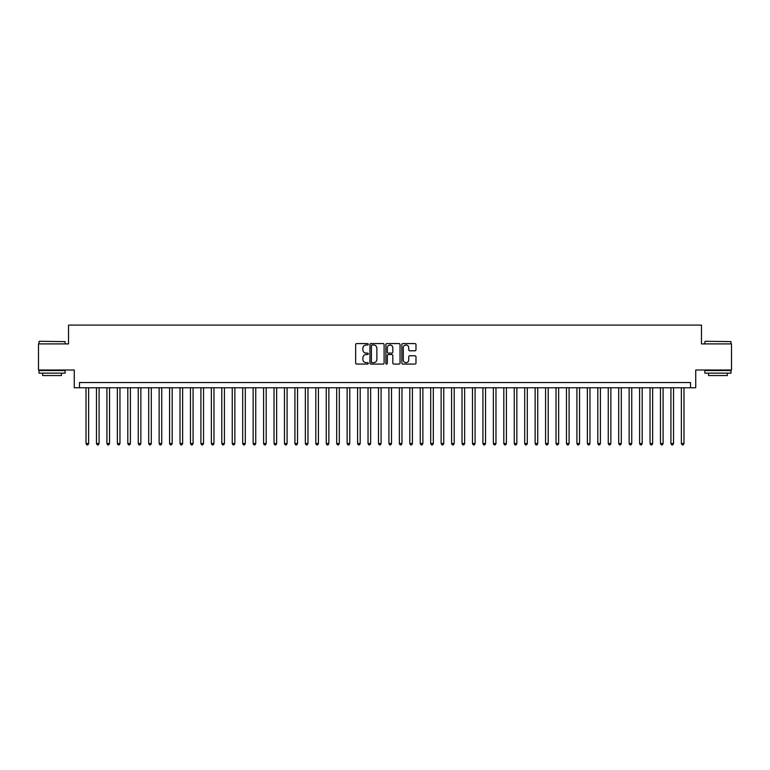 <?xml version="1.0" encoding="UTF-8"?>
<svg xmlns="http://www.w3.org/2000/svg" width="770" height="770" viewBox="0 0 770 770"><rect width="100%" height="100%" fill="white"/><g stroke="black" fill="none" stroke-linecap="round" stroke-linejoin="round"><path stroke-width="1.16" d="M368.291 344.286A0.722 0.722 0 0 0 367.569 343.574L356.683 343.574A1.03 1.03 0 0 0 355.653 344.594L355.653 363.045A1.03 1.03 0 0 0 356.683 364.075L367.569 364.075A0.722 0.722 0 0 0 368.291 363.353A0.722 0.722 0 0 0 367.569 362.641L366.164 362.641A3.282 3.282 0 0 1 362.882 359.359L362.882 357.819A3.282 3.282 0 0 1 366.164 354.537L367.569 354.537A0.722 0.722 0 0 0 368.291 353.825A0.722 0.722 0 0 0 367.569 353.103L366.164 353.103A3.282 3.282 0 0 1 362.882 349.821L362.882 348.29A3.282 3.282 0 0 1 366.164 345.008L367.569 345.008A0.722 0.722 0 0 0 368.291 344.286M414.963 350.802A1.03 1.03 0 0 0 415.983 349.772L415.983 344.594A1.03 1.03 0 0 0 414.963 343.574L402.864 343.574A1.03 1.03 0 0 0 401.844 344.594L401.844 363.045A1.03 1.03 0 0 0 402.864 364.075L414.963 364.075A1.03 1.03 0 0 0 415.983 363.045L415.983 356.799A1.03 1.03 0 0 0 414.963 355.769L409.784 355.769A1.03 1.03 0 0 0 408.755 356.799L408.755 359.898A2.743 2.743 0 0 1 406.021 362.641A2.743 2.743 0 0 1 403.278 359.898L403.278 347.751A2.743 2.743 0 0 1 406.021 345.008A2.743 2.743 0 0 1 408.755 347.751L408.755 349.772A1.03 1.03 0 0 0 409.784 350.802L414.963 350.802M690.507 387.772L695.724 387.772L695.724 370.014L731.5 370.014L731.5 343.901L701.47 343.901L701.47 325.104L68.53 325.104L68.53 343.901L38.5 343.901L38.5 370.014L74.276 370.014L74.276 387.772L690.507 387.772L690.507 382.546L79.493 382.546L79.493 387.772M384.105 344.594A1.03 1.03 0 0 0 383.075 343.574L370.976 343.574A1.03 1.03 0 0 0 369.956 344.594L369.956 363.045A1.03 1.03 0 0 0 370.976 364.075L383.075 364.075A1.03 1.03 0 0 0 384.105 363.045L384.105 344.594M386.925 343.574L399.024 343.574A1.03 1.03 0 0 1 400.044 344.594L400.044 363.045A1.03 1.03 0 0 1 399.024 364.075L393.845 364.075A1.03 1.03 0 0 1 392.815 363.045L392.815 355.567A1.03 1.03 0 0 0 391.795 354.537L388.359 354.537A1.03 1.03 0 0 0 387.329 355.567L387.329 363.353A0.722 0.722 0 0 1 386.617 364.075A0.722 0.722 0 0 1 385.895 363.353L385.895 344.594A1.03 1.03 0 0 1 386.925 343.574M372.112 345.008A0.722 0.722 0 0 0 371.39 345.72L371.39 361.919A0.722 0.722 0 0 0 372.112 362.641L373.594 362.641A3.282 3.282 0 0 0 376.877 359.359L376.877 348.29A3.282 3.282 0 0 0 373.594 345.008L372.112 345.008M392.815 347.799A2.743 2.743 0 0 0 390.072 345.056A2.743 2.743 0 0 0 387.329 347.799L387.329 352.083A1.03 1.03 0 0 0 388.359 353.103L391.795 353.103A1.03 1.03 0 0 0 392.815 352.083L392.815 347.799M86.019 387.772L86.019 443.539L88.637 443.539L88.637 387.772M88.637 443.539L87.847 444.896L86.808 444.896L86.019 443.539M39.337 341.293L65.132 341.601L39.337 341.293M52.081 373.142L39.02 373.142L39.02 370.534L65.132 370.534L65.132 373.142L52.081 373.142M61.475 373.142L61.475 375.548L42.677 375.548L42.677 373.142M705.176 341.293L730.98 341.601L705.176 341.293M717.919 373.142L704.868 373.142L704.868 370.534L730.98 370.534L730.98 373.142L717.919 373.142M727.323 373.142L727.323 375.548L708.525 375.548L708.525 373.142M96.471 387.772L96.471 443.539L99.08 443.539L99.08 387.772M99.08 443.539L98.3 444.896L97.251 444.896L96.471 443.539M106.915 387.772L106.915 443.539L109.523 443.539L109.523 387.772M109.523 443.539L108.743 444.896L107.694 444.896L106.915 443.539M117.358 387.772L117.358 443.539L119.966 443.539L119.966 387.772M119.966 443.539L119.186 444.896L118.137 444.896L117.358 443.539M127.801 387.772L127.801 443.539L130.409 443.539L130.409 387.772M130.409 443.539L129.63 444.896L128.58 444.896L127.801 443.539M138.244 387.772L138.244 443.539L140.862 443.539L140.862 387.772M140.862 443.539L140.073 444.896L139.033 444.896L138.244 443.539M148.687 387.772L148.687 443.539L151.305 443.539L151.305 387.772M151.305 443.539L150.516 444.896L149.476 444.896L148.687 443.539M159.14 387.772L159.14 443.539L161.748 443.539L161.748 387.772M161.748 443.539L160.959 444.896L159.919 444.896L159.14 443.539M169.583 387.772L169.583 443.539L172.191 443.539L172.191 387.772M172.191 443.539L171.412 444.896L170.363 444.896L169.583 443.539M180.026 387.772L180.026 443.539L182.634 443.539L182.634 387.772M182.634 443.539L181.855 444.896L180.806 444.896L180.026 443.539M190.469 387.772L190.469 443.539L193.077 443.539L193.077 387.772M193.077 443.539L192.298 444.896L191.249 444.896L190.469 443.539M200.912 387.772L200.912 443.539L203.521 443.539L203.521 387.772M203.521 443.539L202.741 444.896L201.702 444.896L200.912 443.539M211.355 387.772L211.355 443.539L213.973 443.539L213.973 387.772M213.973 443.539L213.184 444.896L212.145 444.896L211.355 443.539M221.798 387.772L221.798 443.539L224.417 443.539L224.417 387.772M224.417 443.539L223.627 444.896L222.588 444.896L221.798 443.539M232.251 387.772L232.251 443.539L234.86 443.539L234.86 387.772M234.86 443.539L234.08 444.896L233.031 444.896L232.251 443.539M242.694 387.772L242.694 443.539L245.303 443.539L245.303 387.772M245.303 443.539L244.523 444.896L243.474 444.896L242.694 443.539M253.138 387.772L253.138 443.539L255.746 443.539L255.746 387.772M255.746 443.539L254.966 444.896L253.917 444.896L253.138 443.539M263.581 387.772L263.581 443.539L266.189 443.539L266.189 387.772M266.189 443.539L265.409 444.896L264.36 444.896L263.581 443.539M274.024 387.772L274.024 443.539L276.642 443.539L276.642 387.772M276.642 443.539L275.853 444.896L274.813 444.896L274.024 443.539M284.467 387.772L284.467 443.539L287.085 443.539L287.085 387.772M287.085 443.539L286.296 444.896L285.256 444.896L284.467 443.539M294.92 387.772L294.92 443.539L297.528 443.539L297.528 387.772M297.528 443.539L296.739 444.896L295.699 444.896L294.92 443.539M305.363 387.772L305.363 443.539L307.971 443.539L307.971 387.772M307.971 443.539L307.192 444.896L306.142 444.896L305.363 443.539M315.806 387.772L315.806 443.539L318.414 443.539L318.414 387.772M318.414 443.539L317.635 444.896L316.586 444.896L315.806 443.539M326.249 387.772L326.249 443.539L328.857 443.539L328.857 387.772M328.857 443.539L328.078 444.896L327.029 444.896L326.249 443.539M336.692 387.772L336.692 443.539L339.3 443.539L339.3 387.772M339.3 443.539L338.521 444.896L337.481 444.896L336.692 443.539M347.135 387.772L347.135 443.539L349.753 443.539L349.753 387.772M349.753 443.539L348.964 444.896L347.925 444.896L347.135 443.539M357.578 387.772L357.578 443.539L360.196 443.539L360.196 387.772M360.196 443.539L359.407 444.896L358.368 444.896L357.578 443.539M368.031 387.772L368.031 443.539L370.639 443.539L370.639 387.772M370.639 443.539L369.86 444.896L368.811 444.896L368.031 443.539M378.474 387.772L378.474 443.539L381.083 443.539L381.083 387.772M381.083 443.539L380.303 444.896L379.254 444.896L378.474 443.539M388.917 387.772L388.917 443.539L391.526 443.539L391.526 387.772M391.526 443.539L390.746 444.896L389.697 444.896L388.917 443.539M399.361 387.772L399.361 443.539L401.969 443.539L401.969 387.772M401.969 443.539L401.189 444.896L400.14 444.896L399.361 443.539M409.804 387.772L409.804 443.539L412.422 443.539L412.422 387.772M412.422 443.539L411.632 444.896L410.593 444.896L409.804 443.539M420.247 387.772L420.247 443.539L422.865 443.539L422.865 387.772M422.865 443.539L422.075 444.896L421.036 444.896L420.247 443.539M430.7 387.772L430.7 443.539L433.308 443.539L433.308 387.772M433.308 443.539L432.519 444.896L431.479 444.896L430.7 443.539M441.143 387.772L441.143 443.539L443.751 443.539L443.751 387.772M443.751 443.539L442.971 444.896L441.922 444.896L441.143 443.539M451.586 387.772L451.586 443.539L454.194 443.539L454.194 387.772M454.194 443.539L453.414 444.896L452.365 444.896L451.586 443.539M462.029 387.772L462.029 443.539L464.637 443.539L464.637 387.772M464.637 443.539L463.858 444.896L462.808 444.896L462.029 443.539M472.472 387.772L472.472 443.539L475.08 443.539L475.08 387.772M475.08 443.539L474.301 444.896L473.261 444.896L472.472 443.539M482.915 387.772L482.915 443.539L485.533 443.539L485.533 387.772M485.533 443.539L484.744 444.896L483.704 444.896L482.915 443.539M493.358 387.772L493.358 443.539L495.976 443.539L495.976 387.772M495.976 443.539L495.187 444.896L494.147 444.896L493.358 443.539M503.811 387.772L503.811 443.539L506.419 443.539L506.419 387.772M506.419 443.539L505.64 444.896L504.591 444.896L503.811 443.539M514.254 387.772L514.254 443.539L516.863 443.539L516.863 387.772M516.863 443.539L516.083 444.896L515.034 444.896L514.254 443.539M524.697 387.772L524.697 443.539L527.306 443.539L527.306 387.772M527.306 443.539L526.526 444.896L525.477 444.896L524.697 443.539M535.14 387.772L535.14 443.539L537.749 443.539L537.749 387.772M537.749 443.539L536.969 444.896L535.92 444.896L535.14 443.539M545.584 387.772L545.584 443.539L548.202 443.539L548.202 387.772M548.202 443.539L547.412 444.896L546.373 444.896L545.584 443.539M556.027 387.772L556.027 443.539L558.645 443.539L558.645 387.772M558.645 443.539L557.855 444.896L556.816 444.896L556.027 443.539M566.479 387.772L566.479 443.539L569.088 443.539L569.088 387.772M569.088 443.539L568.299 444.896L567.259 444.896L566.479 443.539M576.923 387.772L576.923 443.539L579.531 443.539L579.531 387.772M579.531 443.539L578.751 444.896L577.702 444.896L576.923 443.539M587.366 387.772L587.366 443.539L589.974 443.539L589.974 387.772M589.974 443.539L589.194 444.896L588.145 444.896L587.366 443.539M597.809 387.772L597.809 443.539L600.417 443.539L600.417 387.772M600.417 443.539L599.638 444.896L598.588 444.896L597.809 443.539M608.252 387.772L608.252 443.539L610.86 443.539L610.86 387.772M610.86 443.539L610.081 444.896L609.041 444.896L608.252 443.539M618.695 387.772L618.695 443.539L621.313 443.539L621.313 387.772M621.313 443.539L620.524 444.896L619.484 444.896L618.695 443.539M629.138 387.772L629.138 443.539L631.756 443.539L631.756 387.772M631.756 443.539L630.967 444.896L629.927 444.896L629.138 443.539M639.591 387.772L639.591 443.539L642.199 443.539L642.199 387.772M642.199 443.539L641.42 444.896L640.371 444.896L639.591 443.539M650.034 387.772L650.034 443.539L652.642 443.539L652.642 387.772M652.642 443.539L651.863 444.896L650.814 444.896L650.034 443.539M660.477 387.772L660.477 443.539L663.086 443.539L663.086 387.772M663.086 443.539L662.306 444.896L661.257 444.896L660.477 443.539M670.92 387.772L670.92 443.539L673.529 443.539L673.529 387.772M673.529 443.539L672.749 444.896L671.7 444.896L670.92 443.539M681.363 387.772L681.363 443.539L683.981 443.539L683.981 387.772M683.981 443.539L683.192 444.896L682.153 444.896L681.363 443.539M39.02 343.901L39.02 341.601M44.978 370.534L44.978 370.014M59.184 370.534L59.184 370.014M65.132 343.901L65.132 341.601M704.868 343.901L704.868 341.601M710.816 370.534L710.816 370.014M725.022 370.534L725.022 370.014M730.98 343.901L730.98 341.601"/></g></svg>
